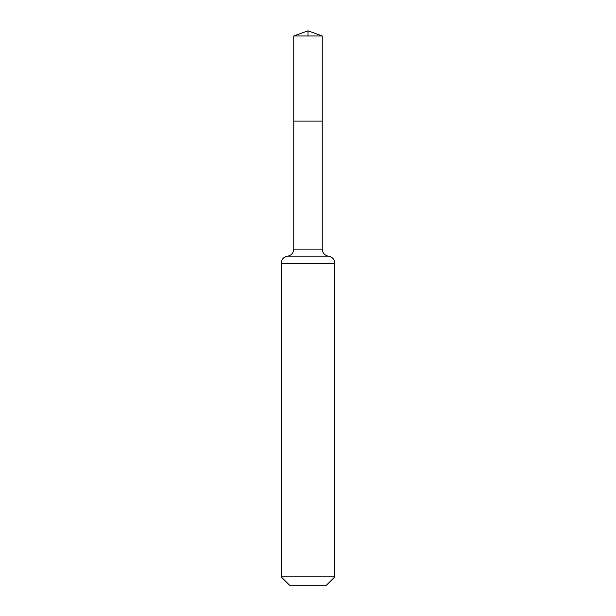 <?xml version="1.0" encoding="UTF-8"?>
<svg xmlns="http://www.w3.org/2000/svg" width="616" height="616" viewBox="0 0 616 616"><rect width="100%" height="100%" fill="white"/><g stroke="black" fill="none" stroke-linecap="round" stroke-linejoin="round"><path stroke-width="0.92" d="M293.786 249.087L293.786 121.113L322.214 121.113L293.786 121.113L293.786 35.974L322.214 35.974L322.214 249.087L293.786 249.087C293.47 253.037 291.368 255.409 287.48 256.187L328.52 256.187C324.632 255.409 322.53 253.037 322.214 249.087M281.173 576.838L334.827 576.838L326.465 585.2L289.535 585.2L281.173 576.838L281.173 263.294C281.489 259.336 283.591 256.972 287.48 256.187M293.786 35.974L308 30.8L322.214 35.974M308 35.974L308 30.8L293.786 35.974L293.786 121.113M281.173 263.294L334.827 263.294C334.511 259.336 332.409 256.972 328.52 256.187M334.827 576.838L334.827 263.294"/></g></svg>
